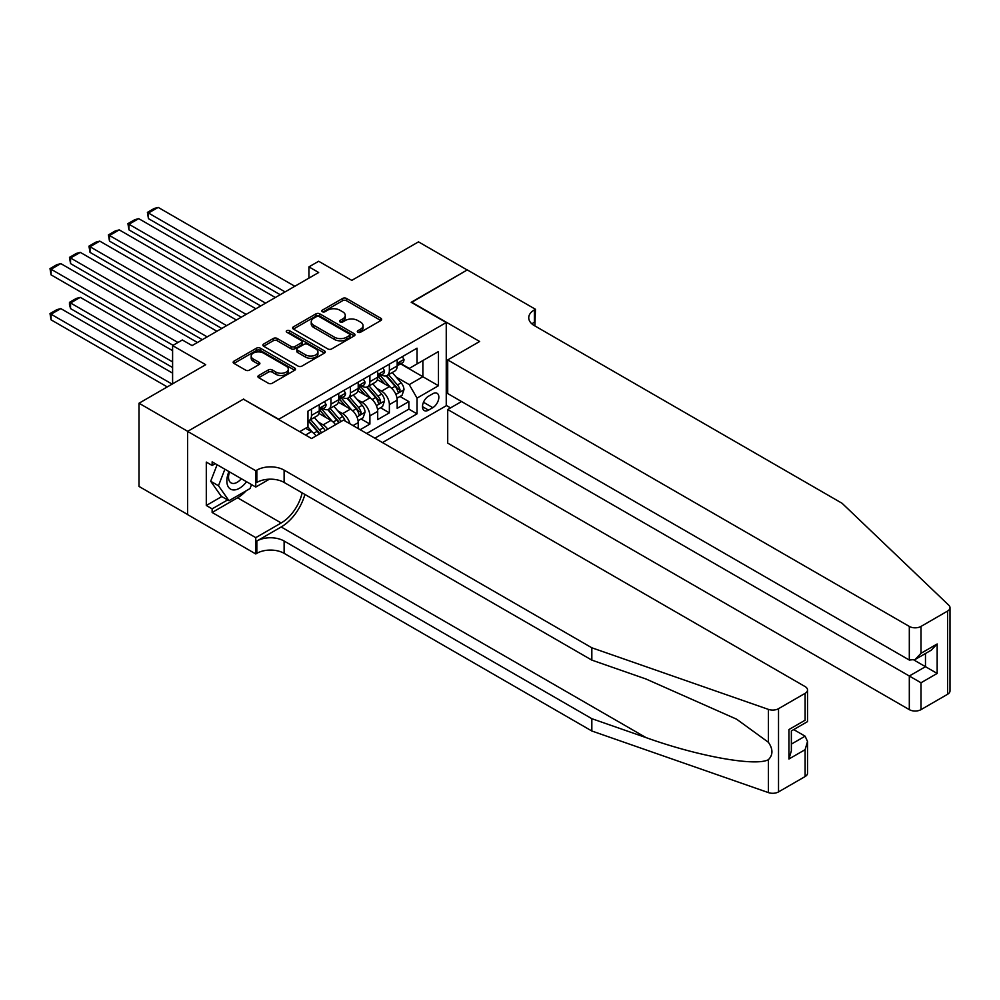 <?xml version="1.0" encoding="UTF-8"?>
<svg xmlns="http://www.w3.org/2000/svg" width="1000" height="1000" viewBox="0 0 1000 1000"><rect width="100%" height="100%" fill="white"/><g stroke="black" fill="none" stroke-linecap="round" stroke-linejoin="round"><path stroke-width="1.5" d="M357.887 332.238A1.887 1.087 0 0 0 360.562 332.238L380.875 320.513A2.7 1.562 0 0 0 381.662 319.413A2.7 1.562 0 0 0 380.875 318.312L346.463 298.438A2.7 1.562 0 0 0 342.638 298.438L322.325 310.163A1.887 1.087 0 0 0 321.775 310.938A1.887 1.087 0 0 0 322.325 311.712A1.887 1.087 0 0 0 325 311.712L327.625 310.2A8.65 5 0 0 1 339.862 310.2L342.738 311.85A8.65 5 0 0 1 345.262 315.387A8.65 5 0 0 1 342.738 318.913L340.1 320.438A1.887 1.087 0 0 0 339.55 321.2A1.887 1.087 0 0 0 340.1 321.975A1.887 1.087 0 0 0 342.775 321.975L345.412 320.462A8.65 5 0 0 1 357.638 320.462L360.513 322.113A8.65 5 0 0 1 363.05 325.65A8.65 5 0 0 1 360.513 329.175L357.887 330.7A1.887 1.087 0 0 0 357.325 331.475A1.887 1.087 0 0 0 357.887 332.238L357.887 330.7M258.712 375.487A2.7 1.562 0 0 0 257.913 376.587A2.7 1.562 0 0 0 258.712 377.688L268.363 383.263A2.7 1.562 0 0 0 272.188 383.263L294.75 370.238A2.7 1.562 0 0 0 295.538 369.137A2.7 1.562 0 0 0 294.75 368.038L260.338 348.162A2.7 1.562 0 0 0 256.512 348.162L233.95 361.188A2.7 1.562 0 0 0 233.162 362.287A2.7 1.562 0 0 0 233.95 363.4L245.613 370.125A2.7 1.562 0 0 0 249.438 370.125L259.088 364.55A2.7 1.562 0 0 0 259.887 363.45A2.7 1.562 0 0 0 259.088 362.35L253.312 359.012A7.237 4.175 0 0 1 251.188 356.062A7.237 4.175 0 0 1 255.65 352.2A7.237 4.175 0 0 1 263.538 353.1L286.188 366.188A7.237 4.175 0 0 1 288.312 369.137A7.237 4.175 0 0 1 283.85 372.987A7.237 4.175 0 0 1 275.963 372.088L272.188 369.913A2.7 1.562 0 0 0 268.363 369.913L258.712 375.487L258.712 377.688M243.7 399.338L278.75 419.25L446.25 322.537L411.188 302.3L467.188 269.975L418.5 241.863L351.788 280.375L318.675 261.262L308.938 266.875L318.675 272.5L192.087 345.588L182.338 339.975L172.6 345.588L172.6 383.825M243.7 399L187.7 431.337L139.012 403.225L205.712 364.712L172.6 345.588M327.825 348.938A2.7 1.562 0 0 0 331.637 348.938L354.2 335.913A2.7 1.562 0 0 0 355 334.812A2.7 1.562 0 0 0 354.2 333.7L319.788 313.837A2.7 1.562 0 0 0 315.963 313.837L293.412 326.863A2.7 1.562 0 0 0 292.613 327.962A2.7 1.562 0 0 0 293.412 329.075L327.825 348.938M287.575 332.65A1.887 1.087 0 0 1 289.488 332.925L289.488 330.675L324.475 350.875A2.7 1.562 0 0 1 325.262 351.975A2.7 1.562 0 0 1 324.475 353.075L301.913 366.1A2.7 1.562 0 0 1 298.087 366.1L263.675 346.238L273.337 340.7L273.337 338.45L263.675 344.025A2.7 1.562 0 0 0 262.887 345.125A2.7 1.562 0 0 0 263.675 346.238L263.675 344.025M273.337 340.7A2.7 1.562 0 0 1 277.162 340.7L277.162 338.45A2.7 1.562 0 0 0 273.337 338.45M277.162 338.45L291.112 346.512A2.7 1.562 0 0 0 294.938 346.512L301.337 342.812A2.7 1.562 0 0 0 302.137 341.712A2.7 1.562 0 0 0 301.337 340.6L286.812 332.212A1.887 1.087 0 0 1 286.262 331.438A1.887 1.087 0 0 1 287.425 330.438A1.887 1.087 0 0 1 289.488 330.675M187.6 514.487L139.012 486.438L139.012 403.225M360.163 429.7L369.9 424.075L361.037 418.963M357.225 399.55L362.113 402.375A11.013 6.362 60 0 1 369.9 415.875L377.7 411.375L377.7 419.588L389.375 412.837L389.375 404.625A11.013 6.362 -120 0 0 381.587 391.138L376.7 388.312M380.513 407.725L389.375 412.837M316.038 435.95A11.013 6.362 -120 0 0 311.475 431.613L305.625 428.237M335.513 424.712A11.013 6.362 -120 0 0 330.95 420.375L318.9 413.413M327.725 429.2A11.013 6.362 60 0 0 323.162 424.862L318.275 422.05M358.212 428.575L358.212 422.625A11.013 6.362 -120 0 0 350.425 409.125L338.387 402.175M349.975 423.812A11.013 6.362 60 0 0 342.638 413.625L337.75 410.8M377.7 411.375A11.013 6.362 -120 0 0 369.9 397.875L357.863 390.925M432.812 393.725L428.525 396.2A8.537 4.925 120 0 0 422.95 403.713A8.537 4.925 120 0 0 424.263 410.562A8.537 4.925 120 0 0 428.525 410.138L432.812 407.663A8.537 4.925 120 0 0 438.387 400.138A8.537 4.925 120 0 0 437.088 393.3A8.537 4.925 120 0 0 432.812 393.725M382.463 442.575L446.25 405.75L446.25 322.537M374.875 438.188L417.038 413.85L417.038 398.1L409.25 384.613L396.175 377.062M299.688 431.675L307.962 426.887L307.962 411.15L417.038 348.175L417.038 363.925L438.462 351.55L438.462 385.737L417.038 398.1M323.062 408.612L323.162 408.675A11.013 6.362 60 0 0 328.663 409.225L336.463 404.725A11.013 6.362 -120 0 0 338.738 399.675L338.738 393.387M342.537 397.375L342.638 397.425A11.013 6.362 60 0 0 348.15 397.975L355.938 393.475A11.013 6.362 -120 0 0 358.212 388.438L358.212 382.137M362.013 386.125L362.113 386.188A11.013 6.362 60 0 0 367.625 386.737L375.412 382.238A11.013 6.362 -120 0 0 377.7 377.188L377.7 370.887M366.688 433.475L408.862 409.125L408.862 401.587L397.175 408.338L397.175 400.125A11.013 6.362 -120 0 0 389.375 386.637L377.337 379.688M381.488 374.888L381.587 374.938A11.013 6.362 -120 0 0 387.1 375.487A11.013 6.362 -120 0 0 389.375 370.438L389.375 364.15M387.1 375.487L394.888 370.988A11.013 6.362 -120 0 0 397.175 365.95L397.175 359.65M311.475 409.125L311.475 415.425A11.013 6.362 60 0 1 309.188 420.462A11.013 6.362 60 0 1 307.962 420.913M309.188 420.462L316.988 415.962A11.013 6.362 -120 0 0 319.262 410.925L319.262 404.625M330.95 397.875L330.95 404.175A11.013 6.362 60 0 1 328.663 409.225M350.425 386.637L350.425 392.938A11.013 6.362 60 0 1 348.15 397.975M369.9 375.387L369.9 381.688A11.013 6.362 60 0 1 367.625 386.737M369.9 415.875L369.9 424.075M409.25 384.613L422.875 376.737L422.875 360.55L438.462 351.55M400.575 363.862L438.462 385.737M400.962 363.638L409.25 368.425L417.038 363.925M308.938 266.875L308.938 278.125M400 396.475L408.862 401.587M408.862 409.125L417.038 413.85M358.638 332.512L360.513 331.425A8.65 5 0 0 0 363.05 327.9L363.05 325.65M345.262 315.387L345.262 317.638A8.65 5 0 0 1 342.738 321.163L340.863 322.25M380.838 320.538L346.463 300.688A2.7 1.562 0 0 0 342.638 300.688L323.075 311.975M354.2 333.7L354.2 335.913L319.788 316.087A2.7 1.562 0 0 0 315.963 316.087L293.45 329.087L293.412 326.863M349.425 335.588A1.887 1.087 0 0 0 349.975 334.812A1.887 1.087 0 0 0 349.425 334.038L319.212 316.6A1.887 1.087 0 0 0 316.537 316.6L313.762 318.2A8.65 5 0 0 0 311.238 321.725A8.65 5 0 0 0 313.762 325.262L334.412 337.188A8.65 5 0 0 0 346.65 337.188L349.425 335.588L349.425 337.825A1.887 1.087 0 0 0 349.975 337.062L349.975 334.812M311.238 321.725L311.238 323.975A8.65 5 0 0 0 313.762 327.512L313.762 325.262M349.425 337.825L346.65 339.438A8.65 5 0 0 1 334.412 339.438L313.762 327.512M277.162 340.7L291.112 348.762A2.7 1.562 0 0 0 294.938 348.762L301.337 345.062A2.7 1.562 0 0 0 302.137 343.963L302.137 341.712M289.488 332.925L324.438 353.1M305.6 354.875A7.237 4.175 0 0 0 313.475 355.775A7.237 4.175 0 0 0 317.938 351.912A7.237 4.175 0 0 0 315.825 348.963L307.838 344.363A2.7 1.562 0 0 0 304.025 344.363L297.613 348.05A2.7 1.562 0 0 0 296.825 349.162A2.7 1.562 0 0 0 297.613 350.262L305.6 354.875L305.6 357.125A7.237 4.175 0 0 0 313.475 358.025A7.237 4.175 0 0 0 317.938 354.162L317.938 351.912M296.825 349.162L296.825 351.413A2.7 1.562 0 0 0 297.613 352.512L297.613 350.262M305.6 357.125L297.613 352.512M288.312 369.137L288.312 371.388A7.237 4.175 0 0 1 283.85 375.238A7.237 4.175 0 0 1 275.963 374.338L272.188 372.163A2.7 1.562 0 0 0 268.363 372.163L258.75 377.713M251.188 356.062L251.188 358.3A7.237 4.175 0 0 0 253.312 361.262L253.312 359.012M259.088 362.35L259.088 364.55L253.312 361.262M294.713 370.262L260.338 350.412A2.7 1.562 0 0 0 256.512 350.412L233.988 363.413M397.013 398.2L402.038 395.3L403.988 389.675A7.3 4.213 -120 0 0 401.15 382.812L392.25 372.512M390.462 387.35L380.288 375.575M148.45 263.612L241.262 317.2L109.5 241.125L108.425 234.887L115.25 230.95L119.237 229.887L109.5 235.5L109.5 241.125M384.675 383.925L378.775 377.088A17.488 10.1 -120 0 0 378.225 376.475M386.1 375.887L395.112 386.3A7.3 4.213 60 0 1 397.713 391.337C398.8 392.8 399.588 392.35 400.05 389.988A7.3 4.213 -120 0 0 397.438 384.95L388.55 374.65M386.637 375.712L396.312 386.912A3.713 2.15 60 0 1 397.238 388.363L400.05 389.988M397.713 391.337L398.237 392.2M285.087 291.9L148.45 213.012L148.45 218.637L280.212 294.713M402.337 356.662L403.988 359.538A7.3 4.213 60 0 1 402.475 362.762L398.775 364.9A7.3 4.213 -120 0 0 400.05 363.225L399.888 362.575M294.825 286.275L158.188 207.4L148.45 213.012L147.387 212.4L154.2 208.463L158.188 207.4M397.413 365.238L397.438 365.238A7.3 4.213 -120 0 0 398.775 364.9M399.1 362.675L400.05 363.225C399.588 362.125 398.812 362.575 397.713 364.575A7.3 4.213 60 0 1 397.175 365.613M148.45 218.637L147.387 212.4M228.975 471.575A17.9 10.337 120 0 0 233.175 489.925A17.9 10.337 120 0 0 246.537 481.712M229.575 471.925A12.263 7.075 120 0 0 231.075 482.9A12.263 7.075 120 0 0 232.862 483.45A12.263 7.075 120 0 0 241.325 478.713M251.55 484.613L250.025 488.575L228.988 500.712L221.2 496.213L210.688 481.25L217.1 464.725M228.988 500.712L218.475 485.75L224.887 469.225M210.688 481.25L218.475 485.75M461.538 401.538L447.713 409.513L447.713 443.137L909.312 709.638L909.312 676.012L925.475 666.688L925.475 653.512M447.713 409.513L921 682.763L921 709.638L947.575 694.287L947.575 611.075A8.263 4.775 0 0 0 950 607.7A8.263 4.775 0 0 0 948.812 605.237L842.113 503.3L534.388 325.637A19.275 11.137 180 0 1 528.737 317.762A19.275 11.137 180 0 1 534.388 309.887L535.45 309.275L467.287 269.913L411.488 302.462M411.488 302.125L479.65 341.488L447.713 359.925L909.312 626.425A8.263 4.775 0 0 0 921 626.425L947.575 611.075M535.45 309.275L534.875 325.913M446.25 405.412L450.538 407.887M447.713 359.925L447.713 393.55L909.312 660.05L909.312 626.425M950 607.7L950 690.913A8.263 4.775 180 0 1 947.575 694.287M921 709.638A8.263 4.775 180 0 1 909.312 709.638M531.95 323.913A19.275 11.137 180 0 1 534.388 322.2L534.388 309.887M913.988 660.05L937.163 673.438L921 682.763M921 626.425L921 653.3L915.15 659.475L909.312 660.05M921 653.3L937.163 643.975L931.312 650.138L915.15 659.475M805.113 776.55L805.113 749.675L807.525 741.525L807.525 773.175A8.263 4.775 180 0 1 805.113 776.55L778.525 791.9A8.263 4.775 180 0 1 768.4 792.6L591.838 731L591.838 718.688L284.113 541.025A19.275 11.137 -0 0 0 256.837 541.025L281.188 526.975A35.875 20.712 120 0 0 304.887 494.438M591.838 718.688L645.975 737.575C697.725 756.237 755.537 766.675 768.4 759.7C773.1 754.9 773.1 749.1 768.4 742.3L736.637 719.2L645.975 679L591.838 660.113L284.113 482.438A19.275 11.137 -0 0 0 256.837 482.438L256.837 470.125L255.775 470.75L187.6 431.388L243.4 399.175L311.575 438.525L343.512 420.087L805.113 686.587A8.263 4.775 -0 0 1 807.525 689.963A8.263 4.775 -0 0 1 805.113 693.337L778.525 708.688L778.525 791.9M591.838 731L284.113 553.337A19.275 11.137 -0 0 0 256.837 553.337L255.775 553.962L187.6 514.6L187.6 431.388M591.838 660.113L591.838 647.788L284.113 470.125A19.275 11.137 -0 0 0 256.837 470.125M768.4 742.3L768.4 709.388L591.838 647.788M246.15 490.812A30.987 17.887 -60 0 1 237.562 497.788L212.138 512.463L212.138 508.862L227.625 499.925M215.263 463.663L212.138 465.462L206.3 462.088L206.3 505.487L212.138 508.862M212.138 465.462L212.138 461.863L255.775 487.05L255.775 470.75M255.775 553.962L255.775 537.65L281.188 522.975A30.987 17.887 120 0 0 302.162 492.863M212.138 512.463L255.775 537.65M793.7 729.587L805.113 736.175L807.525 741.525M269.375 479.2L255.775 487.05M768.4 709.388A8.263 4.775 -0 0 0 778.525 708.688M206.3 505.487L221.788 496.55M805.113 749.675L788.938 759L791.363 750.863L791.363 730.938L807.525 721.612L807.525 689.963M788.938 759L788.938 729.538C792.1 731.363 792.1 731.363 788.938 729.538L805.113 720.212C808.263 722.025 808.263 722.025 805.113 720.212L805.113 693.337M377.525 409.45L382.562 406.538L384.513 400.913A7.3 4.213 -120 0 0 381.662 394.062L372.762 383.762M370.988 398.587L360.812 386.812M128.975 274.862L221.788 328.45L90.025 252.375L88.95 246.137L95.775 242.2L99.763 241.125L90.025 246.75L90.025 252.375M365.2 395.163L359.3 388.325A17.488 10.1 -120 0 0 358.75 387.725M366.625 387.125L375.625 397.55A7.3 4.213 60 0 1 378.237 402.575C379.325 404.05 380.112 403.6 380.575 401.225A7.3 4.213 -120 0 0 377.962 396.2L369.062 385.9M367.163 386.962L376.825 398.15A3.713 2.15 60 0 1 377.762 399.613L380.575 401.225M378.237 402.575L378.762 403.438M358.05 420.688L363.088 417.788L365.037 412.163A7.3 4.213 -120 0 0 362.188 405.312L353.288 395M351.512 409.837L341.337 398.062M109.5 286.112L202.312 339.688L70.55 263.612L69.475 257.375L76.287 253.438L80.288 252.375L70.55 258L70.55 263.612M345.725 406.413L339.812 399.575A17.488 10.1 -120 0 0 339.275 398.963M347.15 398.375L356.15 408.787A7.3 4.213 60 0 1 358.75 413.825C359.85 415.288 360.637 414.837 361.087 412.475A7.3 4.213 -120 0 0 358.488 407.45L349.588 397.137M347.688 398.2L357.35 409.4A3.713 2.15 60 0 1 358.288 410.85L361.087 412.475M358.75 413.825L359.288 414.688M345.175 421.05A7.3 4.213 -120 0 0 342.713 416.55L333.812 406.25M332.038 421.087L321.863 409.312M90.025 297.35L173.088 345.312L51.075 274.862L50 268.625L56.812 264.688L60.812 263.612L51.075 269.237L51.075 274.862M326.25 417.65L320.337 410.825A17.488 10.1 -120 0 0 319.8 410.213M340.887 421.613A7.3 4.213 -120 0 0 339.012 418.688L330.112 408.387M328.2 409.45L337.875 420.65A3.713 2.15 60 0 1 338.812 422.1L339.425 422.45M327.675 409.613L336.675 420.037A7.3 4.213 60 0 1 338.55 422.95M325.1 430.712A7.3 4.213 -120 0 0 323.237 427.8L314.337 417.488M172.6 361.9L70.55 302.975L80.288 297.35L172.6 350.65M312.55 432.325L307.9 426.938M70.55 308.6L69.475 304.6L69.475 302.362L70.55 302.975L70.55 308.6L172.6 367.525M306.762 428.9L306.012 428.025M321.4 432.85A7.3 4.213 -120 0 0 319.538 429.938L310.637 419.625M308.725 420.688L318.4 431.887A3.713 2.15 60 0 1 319.337 433.338L319.95 433.7M308.2 420.863L317.2 431.287A7.3 4.213 60 0 1 319.062 434.2M69.475 302.362L76.287 298.425L80.288 297.35M265.6 303.137L128.975 224.262L128.975 229.887L260.738 305.95M382.85 367.912L384.513 370.775A7.3 4.213 60 0 1 383 374.012L379.3 376.15A7.3 4.213 -120 0 0 380.575 374.462L380.412 373.812M275.35 297.525L138.713 218.637L128.975 224.262L127.912 223.637L134.725 219.713L138.713 218.637M377.938 376.488L377.962 376.488A7.3 4.213 -120 0 0 379.3 376.15M379.625 373.925L380.575 374.462C380.112 373.363 379.338 373.812 378.237 375.812A7.3 4.213 60 0 1 377.7 376.85M128.975 229.887L127.912 223.637M246.125 314.387L108.425 234.887M363.375 379.162L365.037 382.025A7.3 4.213 60 0 1 363.525 385.25L359.825 387.388A7.3 4.213 -120 0 0 361.087 385.712L360.938 385.062M255.863 308.762L119.237 229.887M358.462 387.738L358.488 387.738A7.3 4.213 -120 0 0 359.825 387.388M360.15 385.163L361.087 385.712C360.637 384.613 359.85 385.062 358.75 387.062A7.3 4.213 60 0 1 358.212 388.1M226.65 325.637L88.95 246.137M343.9 390.4L345.562 393.275A7.3 4.213 60 0 1 344.05 396.5L340.35 398.638A7.3 4.213 -120 0 0 341.613 396.95L341.463 396.312M236.388 320.012L99.763 241.125M338.988 398.975L339.012 398.975A7.3 4.213 -120 0 0 340.35 398.638M340.675 396.413L341.613 396.95C341.163 395.85 340.375 396.3 339.275 398.3A7.3 4.213 60 0 1 338.738 399.338M207.175 336.875L69.475 257.375M324.425 401.65L326.075 404.513A7.3 4.213 60 0 1 324.575 407.738L320.863 409.875A7.3 4.213 -120 0 0 322.137 408.2L321.987 407.55M216.912 331.25L80.288 252.375M319.513 410.225L319.538 410.225A7.3 4.213 -120 0 0 320.863 409.875M321.2 407.65L322.137 408.2C321.675 407.1 320.9 407.55 319.8 409.55A7.3 4.213 60 0 1 319.262 410.588M172.113 384.1L51.075 314.225L60.812 308.6L172.6 373.137M51.075 319.837L50 313.6L51.075 314.225L51.075 319.837L167.25 386.912M50 313.6L56.812 309.662L60.812 308.6M177.963 342.5L50 268.625M197.438 342.5L60.812 263.612M305.538 435.05L311.475 431.613M323.162 424.862L330.95 420.375M342.638 413.625L350.425 409.125M362.113 402.375L369.9 397.875M381.587 391.138L389.375 386.637M389.375 370.438L397.175 365.95M311.475 415.425L319.262 410.925M330.95 404.175L338.738 399.675M350.425 392.938L358.212 388.438M369.9 381.688L377.7 377.188M389.375 404.625L397.175 400.125M353.062 425.6L358.212 422.625M423.475 402.275L432.812 407.663M422.488 406.65L428.525 410.138M360.513 331.425L360.513 329.175M340.1 321.975L340.1 320.438M342.738 321.163L342.738 318.913M322.325 311.712L322.325 310.163M342.638 300.688L342.638 298.438M346.463 300.688L346.463 298.438M380.875 320.513L380.875 318.312M315.963 316.087L315.963 313.837M319.788 316.087L319.788 313.837M334.412 339.438L334.412 337.188M346.65 339.438L346.65 337.188M291.112 348.762L291.112 346.512M294.938 348.762L294.938 346.512M301.337 345.062L301.337 342.812M324.475 353.075L324.475 350.875M268.363 372.163L268.363 369.913M272.188 372.163L272.188 369.913M275.963 374.338L275.963 372.088M233.95 363.4L233.95 361.188M256.512 350.412L256.512 348.162M260.338 350.412L260.338 348.162M294.75 370.238L294.75 368.038M395.887 394.462L403.938 389.812M397.438 384.95L401.15 382.812M391.625 388.312L395.112 386.3M403.938 359.45L397.175 363.363M937.163 643.975L937.163 673.438M645.975 737.575L281.188 526.975M284.113 482.438L284.113 470.125M284.113 541.025L284.113 553.337M768.4 792.6L768.4 759.7M256.837 541.025L256.837 553.337M237.562 497.788L281.188 522.975M791.363 744.112L805.113 736.175M376.413 405.7L384.462 401.062M377.962 396.2L381.662 394.062M372.15 399.562L375.625 397.55M356.938 416.95L364.988 412.3M358.488 407.45L362.188 405.312M352.675 410.8L356.15 408.787M339.012 418.688L342.713 416.55M333.2 422.05L336.675 420.037M319.538 429.938L323.237 427.8M313.712 433.288L317.2 431.287M384.462 370.7L377.7 374.6M364.988 381.938L358.212 385.85M345.513 393.188L338.738 397.088M326.037 404.425L319.262 408.338"/></g></svg>
